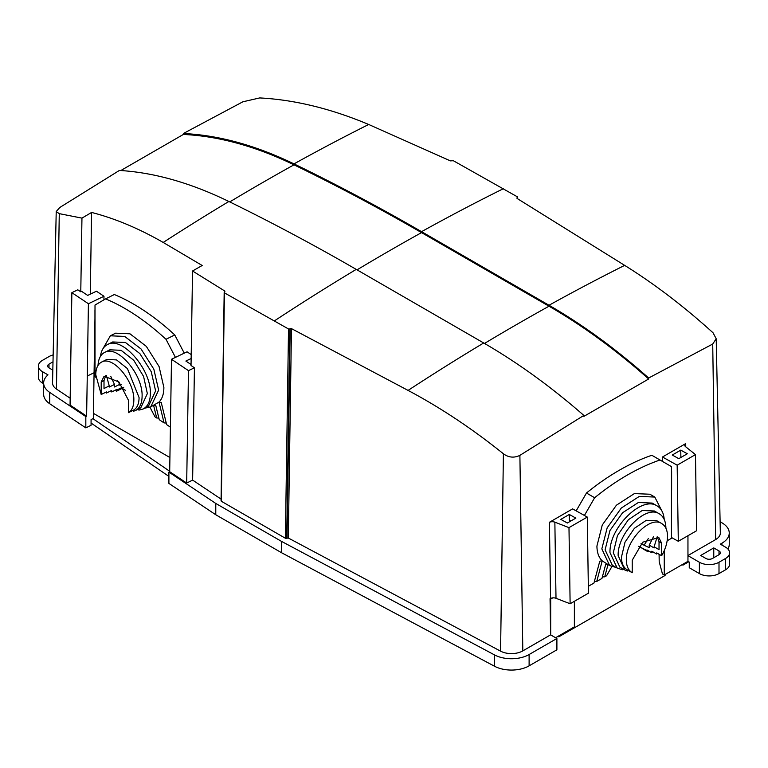 <?xml version="1.0" encoding="UTF-8"?>
<svg xmlns="http://www.w3.org/2000/svg" width="768" height="768" viewBox="0 0 768 768"><rect width="100%" height="100%" fill="white"/><g stroke="black" fill="none" stroke-linecap="round" stroke-linejoin="round"><path stroke-width="1.15" d="M168.902 476.39L91.075 423.062M688.771 561.782L683.05 565.085L681.946 564.787M665.078 574.522L665.078 575.462L632.842 594.077L558.854 636.787L557.75 636.49M683.05 564.144L683.05 565.085M558.854 635.846L558.854 636.787M169.699 471.274L92.928 418.675M93.427 413.366L169.92 457.526M122.131 388.426L125.357 390.288M687.955 535.728L687.955 561.312L664.262 574.992L662.458 573.955L659.203 561.773L659.088 554.266M720.106 521.654L722.63 523.229A24.96 14.41 180 0 1 729.254 533.011A24.96 14.41 180 0 1 721.939 543.197L720.307 544.138L725.539 547.162A13.862 8.006 180 0 1 729.6 552.816A13.862 8.006 180 0 1 725.539 558.48L719.002 562.253A13.862 8.006 180 0 1 699.389 562.253L699.389 573.581L689.261 567.725L689.261 562.07L687.955 561.312M687.955 555.648L699.389 562.253M687.955 555.552L715.651 539.558A16.061 9.274 180 0 0 720.346 532.896L716.198 338.832M700.704 555.466L705.926 558.48A4.618 2.669 180 0 0 712.464 558.48L719.002 554.707A4.618 2.669 180 0 0 720.355 552.816A4.618 2.669 180 0 0 719.002 550.934L713.77 547.91L700.704 555.466M729.6 552.816L729.6 564.144A13.862 8.006 180 0 1 725.539 569.808L719.002 573.581A13.862 8.006 0 0 1 699.389 573.581M685.747 446.822L685.699 443.597L662.486 456.998L662.554 461.472M408.077 390.413A2311.046 1334.285 -60 0 1 483.696 342.979L356.237 269.386C313.68 244.819 271.229 222.192 228.874 201.485C190.589 182.842 154.09 172.493 119.386 170.448L59.827 207.466L56.218 211.555L59.27 213.648L81.955 218.122L91.584 212.438C114.95 218.448 138.826 228.442 163.21 242.448L202.186 265.488L192.547 270.998L224.87 291.082L224.448 292.877L288.518 328.973L289.824 328.915A2311.046 1334.285 -60 0 1 290.179 328.685L291.466 328.618L408.077 390.413C440.362 407.539 472.138 428.659 503.405 453.782C508.627 457.594 514.118 458.122 519.888 455.366L583.853 415.43L583.882 416.381L648.662 378.979L648.662 378.01L712.714 344.035L716.198 338.755L713.021 332.765C683.904 306.394 654.451 283.93 624.653 265.373L517.008 198.394L517.037 197.712A2311.046 1334.285 -60 0 1 517.392 197.53L517.411 198.643M291.466 328.618L288.326 538.022L500.573 651.149A16.061 9.274 0 0 0 522.816 650.89L550.598 634.858L556.896 638.486L529.114 654.528A24.96 14.41 180 0 1 494.534 654.922L281.501 541.382L215.779 503.443L168.902 472.099L169.69 471.706L186.682 483.062L188.486 370.637L194.429 367.786L192.624 480.096L221.078 499.114M552.72 597.878L550.685 599.05L550.061 598.685L550.598 634.858M550.061 598.685L551.798 598.013A4.618 2.621 -0.9 0 1 556.003 598.291L554.861 522.163A4.618 2.621 -0.9 0 0 549.408 522.288L550.55 598.406M549.408 522.288L572.611 508.886L587.29 517.066L568.982 527.635L570.125 603.754L556.003 598.291M713.77 557.731L713.77 547.91M727.91 548.995A24.96 14.41 0 0 0 729.254 544.33L729.254 533.011M483.696 342.979C517.555 362.544 550.934 386.698 583.853 415.43M648.662 378.979A554.65 326.573 -119 0 0 549.014 306.211L421.555 232.618A2311.046 1360.704 -119 0 0 293.99 164.832A462.211 272.141 -119 0 0 183.35 134.458L183.379 133.507C218.726 135.178 255.6 145.306 294.01 163.882A2304.01 1330.224 -60 0 1 368.688 124.474L450.403 160.877L453.35 160.723L517.392 196.829M294.01 163.882C336.499 184.502 379.018 207.101 421.565 231.667L549.034 305.261C582.883 324.826 616.099 349.075 648.662 378.01M685.699 443.597A4.618 2.621 -0.9 0 0 684.749 445.219A4.618 2.621 -0.9 0 0 685.584 446.698L695.472 454.608L696.605 530.736L678.307 541.296L677.165 465.178L695.472 454.608M587.29 517.066L588.432 593.194L570.125 603.754M570.854 520.992L569.395 520.176L569.309 514.464L575.846 518.112L567.35 523.018L560.813 519.37L569.309 514.464M568.982 527.635L554.861 522.163M556.896 638.486L556.896 649.814L529.114 665.846A24.96 14.41 0 0 1 494.534 666.25L281.501 552.701L281.501 541.382M120.806 170.534L183.35 134.458M224.861 291.821L224.87 291.082L224.832 291.84M288.518 328.973L285.379 538.243L221.328 501.254L224.448 292.09M368.688 124.474C330.845 108.595 294.518 99.754 259.699 97.93L242.861 101.798L183.379 133.507M517.008 198.394L517.037 197.712L517.046 198.422M671.77 537.658L678.307 541.296M680.765 450.125L687.302 453.763L678.797 458.669L672.269 455.03L680.765 450.125L680.87 457.469M288.326 538.022L286.694 538.243L289.824 328.915M285.379 538.243L286.694 538.243M221.328 501.254L221.328 500.506L221.328 501.254M191.213 354.586L187.056 351.811L171.494 359.28L188.486 370.637M91.584 212.438L90.278 294.173M81.955 218.122L80.774 291.792L81.648 291.379L87.686 295.411L96.432 291.216L103.987 296.266L103.93 299.856M194.429 367.786L191.03 365.51L192.547 270.998M56.218 211.622L52.55 382.877A16.061 9.274 0 0 0 56.458 389.059L70.176 398.227M80.774 291.792L77.808 289.814L71.866 292.666L70.061 405.091L86.611 416.16L85.824 416.554L49.718 392.41A24.96 14.41 180 0 1 43.651 382.992A24.96 14.41 180 0 1 48 374.87L42.461 371.674A13.862 8.006 180 0 1 38.4 366.01A13.862 8.006 180 0 1 42.461 360.355L48.998 356.582A13.862 8.006 180 0 1 53.146 354.931M48.998 367.901A4.618 2.669 180 0 1 47.645 366.01A4.618 2.669 180 0 1 48.998 364.128L48.998 367.901L52.829 370.109M53.002 361.814L48.998 364.128M192.624 480.096L186.682 483.062M191.146 358.522L185.866 361.056L191.05 364.522M85.824 416.554L85.824 427.872L91.075 425.261L91.075 419.597L93.341 418.464L94.954 318.336M43.651 382.992L43.651 394.32A24.96 14.41 0 0 0 49.718 403.738L49.718 392.41M43.651 383.683L42.461 382.992A13.862 8.006 180 0 1 38.4 377.338L38.4 366.01M281.501 552.701L215.779 514.762L215.779 503.443M215.779 514.762L168.902 483.418L168.902 472.099M171.494 359.28L169.69 471.706M87.264 376.003L86.611 416.16M71.866 292.666L88.416 303.734L87.264 376.013L94.08 372.739M85.824 427.872L49.718 403.738M550.685 634.906L550.685 599.05M574.378 601.306L574.378 626.88L555.59 637.738M664.262 574.992L664.262 550.57M88.416 303.734L103.987 296.266M662.486 456.998L677.165 465.178M651.84 455.28L660.01 460.003A231.101 133.43 120 0 0 594.643 497.741L586.474 493.018A231.101 133.43 120 0 1 651.84 455.28M667.162 540.787L671.453 538.31L671.453 466.608L660.01 460.003M576.163 510.874L586.474 493.018M584.41 515.462L594.643 497.741M641.002 543.744L649.219 547.67L649.219 545.126L654.125 547.958L654.125 546.787L659.03 549.619L659.03 541.709L661.642 543.216L661.642 555.744C665.482 549.014 667.44 542.506 667.526 536.237C667.44 530.112 665.51 525.888 661.728 523.565C649.958 515.453 625.526 540.614 626.342 560.006C626.429 566.189 628.387 570.432 632.227 572.726L632.227 560.198L642.72 542.208L658.8 537.494L661.642 543.216M602.371 576.874L604.733 576.826L606.576 575.77L611.856 566.611M665.894 528.192L665.894 528.115C665.798 521.222 663.6 516.461 659.309 513.83C645.744 504.47 617.222 533.482 618.173 555.667L624.749 569.952L627.322 571.037L627.322 569.894L632.054 572.63M622.426 568.608L622.426 569.741L617.184 568.07L612.278 565.238L605.098 549.821L609.955 530.544L622.56 512.765L638.381 502.483L652.176 503.078L657.082 505.901C641.808 495.36 608.899 528.038 610.003 552.653L617.184 568.07M662.592 512.323L654.787 497.059L639.293 496.416L621.312 508.042L607.171 527.846L601.834 548.88L609.667 565.594L616.224 567.514M654.787 497.059L649.882 494.227L634.387 493.584L616.406 505.21L602.266 525.014L596.928 546.048C596.976 552.499 598.714 557.424 602.17 560.813L609.677 565.603M638.563 546.307L646.934 550.579L647.309 550.138M661.642 555.744L656.736 552.912L656.736 554.054L651.84 551.222L651.84 552.758L646.934 549.926L646.934 550.579M642.029 548.314L648.077 551.798L649.133 551.194M644.323 544.838L648.355 538.493M651.84 552.758L652.656 551.702M664.195 519.379C663.686 512.957 661.315 508.464 657.082 505.901M659.309 513.83L654.413 510.998L642.25 510.49L628.378 519.715L617.443 535.622L613.277 552.835L619.853 567.13L624.758 569.952M661.728 523.565L656.822 520.733L646.31 520.301L634.368 528.346L624.998 542.198L621.446 557.174C621.523 563.376 623.491 567.61 627.322 569.894L632.227 572.726M656.736 554.054L657.302 553.238M657.35 536.899L659.03 541.709M654.125 546.787L657.149 536.851M653.424 536.784L649.219 545.126M607.286 564.221L605.674 564.48L601.949 578.429L596.736 581.443L594.365 581.491M602.17 560.813L599.779 561.187L593.952 583.056L588.326 586.301M596.736 581.443L602.218 560.861M604.733 576.826L607.987 564.624M671.616 490.282L671.616 471.418M174.749 334.934L166.003 339.293A231.101 123.331 -116.5 0 0 105.581 298.896L114.326 294.538A231.101 123.331 -116.5 0 1 174.749 334.934L184.253 353.155M175.44 357.389L166.003 339.293M95.875 377.328L95.011 376.742L95.011 305.04L105.581 298.896M121.258 384.432L119.75 385.181L119.75 384.365L114.499 386.976L114.499 384.442L109.248 387.062L109.248 385.891L104.006 388.502L104.006 380.592L105.658 375.744M123.485 387.293L116.611 391.181L115.171 390.221M123.715 387.638L116.611 391.181M104.006 380.592L101.203 381.984L101.203 394.512L106.454 391.891L106.454 393.043L111.706 390.422L111.706 391.949L116.947 389.338L116.947 389.99L122.198 387.37L122.198 387.936M144.768 408.182L150.739 406.877L159.043 402.058C162.23 398.803 163.843 393.955 163.882 387.504L159.082 366.566L146.323 346.368L129.965 333.811L115.594 333.178L110.342 335.798L102.605 349.334M150.739 406.877L158.64 390.115L153.84 369.187L141.072 348.989L124.714 336.432L110.342 335.798M101.203 381.984L104.102 376.234L118.896 381.936L128.39 400.157L128.39 412.685C131.942 410.544 133.747 406.387 133.834 400.214C134.563 381.197 112.675 355.325 101.587 362.083C97.795 364.128 95.856 368.352 95.77 374.765L101.203 394.512M135.494 410.525C139.795 408.211 141.994 403.44 142.099 396.221C142.954 374.467 117.398 344.621 104.602 352.426L109.853 349.814L121.114 350.314L133.728 360.259L143.597 376.474L147.35 393.6L140.746 407.904L135.494 410.525L133.642 411.216L133.642 410.074L128.39 412.685M138.893 408.826L138.893 410.131L143.146 408.989C147.85 406.464 150.259 401.318 150.365 393.542C151.354 369.418 121.862 335.77 107.443 344.573C103.565 346.598 101.232 350.525 100.445 356.362M149.962 407.222L154.973 416.832L156.672 417.965L158.861 418.099M117.514 380.678L119.75 384.365M143.146 408.989L148.387 406.378L155.616 390.931L151.258 371.741L139.872 353.606L125.462 342.499L112.694 341.962L107.443 344.573M110.909 390.816L111.706 391.949M105.917 392.16L106.454 393.043M133.642 410.074C137.184 407.942 138.998 403.786 139.075 397.594L127.43 368.592L116.563 359.914L106.829 359.472L101.587 362.083M104.602 352.426C100.589 354.557 98.4 358.886 98.026 365.405M109.248 385.891L106.435 375.667M114.499 384.442L110.822 376.502M170.41 427.152L166.637 424.627L161.251 402.528L159.043 402.058M154.08 405.216L155.808 405.581L159.245 419.683L164.064 422.909L166.253 423.043M95.011 375.926L94.042 375.274M164.064 422.909L158.995 402.106M156.672 417.965L153.619 405.437M94.771 329.386A1.853 0.989 -116.5 0 0 94.954 328.714L94.954 309.84M725.539 558.48L725.539 569.808M721.939 543.197L721.939 545.088M712.714 344.035L715.651 539.558M519.888 455.366L522.816 650.89M719.002 562.253L719.002 573.581M719.002 550.934L719.002 554.707M503.405 453.782L500.573 651.149M484.502 343.44A2308.733 1332.95 -60 0 1 549.014 306.211M549.034 305.261A2311.046 1334.285 -60 0 1 624.653 265.373M529.114 654.528L529.114 665.846M274.464 320.851A2311.046 1334.285 -60 0 1 356.237 269.386M229.738 201.917A2301.696 1328.89 -60 0 1 293.99 164.832M357.034 269.856A2308.733 1332.95 -60 0 1 421.555 232.618M163.21 242.448A2304.01 1330.224 -60 0 1 228.874 201.485M421.565 231.667A2311.046 1334.285 -60 0 1 503.338 188.717M494.534 666.25L494.534 654.922M290.179 328.685L287.04 538.042M59.27 213.648L56.458 389.059M42.461 371.674L42.461 382.992M221.05 500.87L224.179 292.483M517.69 198.816L517.661 197.174"/></g></svg>
